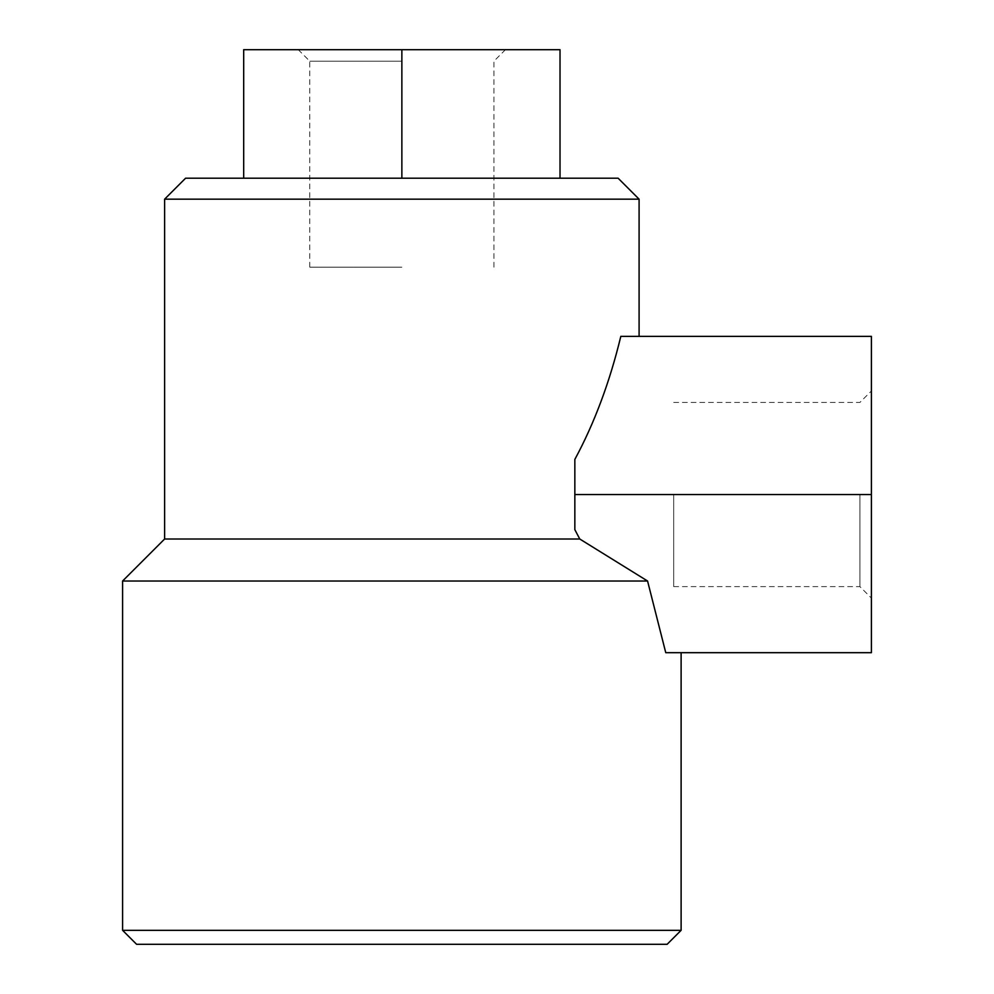 <?xml version="1.0" encoding="UTF-8"?>
<svg xmlns="http://www.w3.org/2000/svg" width="994" height="994" viewBox="0 0 994 994"><rect width="100%" height="100%" fill="white"/><g stroke="black" fill="none" stroke-linecap="round" stroke-linejoin="round"><path stroke-width="0.75" stroke-dasharray="4.97 3.73" d="M164.619 539.009L579.763 539.009L574.843 529.653L574.843 459.414C594.412 423.146 609.732 382.131 620.815 336.37L871.403 336.37L871.403 652.685L665.756 652.685L681.114 652.685L665.756 652.685L647.566 581.018L122.597 581.018M681.114 930.322L122.597 930.322M639.092 199.173L164.619 199.173M574.843 529.653L574.843 459.414L574.843 529.653M618.131 178.212L185.58 178.212M667.136 944.3L136.588 944.3M560.02 178.212L560.02 49.7L243.692 49.7L243.692 178.212M401.862 178.212L401.862 49.7M574.843 494.527L871.403 494.527L871.403 598.102L871.403 494.527M401.862 61.181L309.768 61.181L401.862 61.181M401.862 267.175L309.768 267.175L401.862 267.175M859.909 494.527L859.909 586.609L859.909 494.527M673.696 494.527L673.696 586.609L673.696 494.527M493.943 267.175L493.943 61.181L505.424 49.7M309.768 267.175L309.768 61.181L298.287 49.7M673.696 586.609L859.909 586.609L871.403 598.102M673.696 402.446L859.909 402.446L871.403 390.953"/><path stroke-width="1.49" d="M122.597 930.322L681.114 930.322L667.136 944.3L136.588 944.3L122.597 930.322L122.597 581.018L647.566 581.018L665.756 652.685L871.403 652.685L871.403 336.37L620.815 336.37C609.732 382.131 594.412 423.146 574.843 459.414L574.843 494.527L871.403 494.527M647.566 581.018L579.763 539.009L647.566 581.018M122.597 581.018L164.619 539.009L579.763 539.009L574.843 529.653L574.843 494.527M164.619 539.009L164.619 199.173L639.092 199.173L639.092 336.37M164.619 199.173L185.58 178.212L618.131 178.212L639.092 199.173M560.02 178.212L560.02 49.7L243.692 49.7L243.692 178.212M401.862 178.212L401.862 49.7M681.114 930.322L681.114 652.685"/></g></svg>
